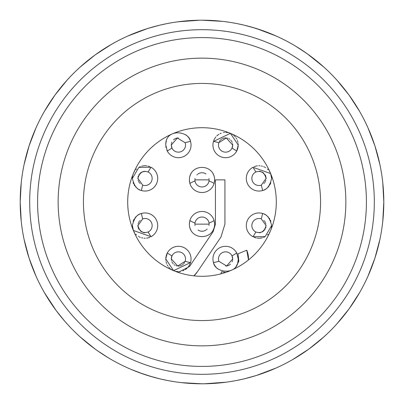 <?xml version="1.0" encoding="UTF-8"?>
<svg xmlns="http://www.w3.org/2000/svg" width="404" height="404" viewBox="0 0 404 404"><rect width="100%" height="100%" fill="white"/><g stroke="black" fill="none" stroke-linecap="round" stroke-linejoin="round"><path stroke-width="0.61" d="M203.99 383.79L199.606 383.785M197.096 383.734L196.637 383.719M180.886 382.568L181.244 382.613M178.255 382.245L178.861 382.32M208.02 383.699L202 383.8A181.8 181.8 0 0 1 20.2 202A181.8 181.8 0 0 1 202 20.2L222.483 21.356M189.582 383.376L183.668 382.871M178.038 382.214L177.427 382.134M172.766 381.437L167.928 380.578M167.554 380.507L160.191 378.927M159.59 378.785L147.859 375.553M147.536 375.452L143.849 374.25M147.536 28.553L127.75 36.052M147.859 28.447L159.59 25.215M160.196 25.073L167.549 23.493M167.933 23.422L172.766 22.563M177.417 21.872L177.977 21.796M184.345 21.059L189.208 20.649M195.98 20.301L200.01 20.21M44.39 292.607L56.151 310.535M56.292 310.721L64.817 321.301M64.978 321.483L67.897 324.75M68.72 325.644L71.417 328.487M74.553 331.644L75.386 332.462M79.437 336.274L79.79 336.598M95.051 349.016L80.103 336.88M117.251 362.837L118.039 363.252M122.053 365.277L125.588 366.963M126.694 367.468L130.704 369.236M130.926 369.332L143.627 374.175M21.23 182.664L20.2 202L21.23 221.336M21.306 222.043L21.806 226.104M22.442 230.452L22.579 231.305M34.699 273.149L34.825 273.442M37.148 278.649L37.405 279.194M39.617 283.754L40.299 285.093M42.051 288.416L44.036 291.991M67.12 80.103L54.919 95.142L44.39 111.393M44.036 112.009L42.051 115.584M40.011 119.473L39.617 120.246M24.831 161.226L24.76 161.539M23.578 167.115L23.462 167.705M22.579 172.695L22.341 174.18M21.806 177.896L21.306 181.957M127.103 36.345L123.392 38.072M120.023 39.733L118.685 40.415M78.159 68.902L77.719 69.316M74.068 72.831L73.008 73.892M70.387 76.583L67.599 79.578M80.103 67.12L95.142 54.919L111.388 44.39M112.004 44.036L115.584 42.051M118.897 40.304L120.246 39.622M124.806 37.4L125.346 37.148M130.548 34.83L130.846 34.704M161.221 24.831L161.504 24.77M167.11 23.578L167.721 23.462M172.695 22.579L174.139 22.346M177.891 21.806L199.788 20.215M24.104 164.529L29.098 145.819L36.052 127.75M36.345 127.103L38.072 123.392M39.728 120.028L40.415 118.685M42.799 114.216L43.092 113.691M45.935 108.757L46.101 108.474M68.902 78.164L69.326 77.704M72.826 74.068L73.861 73.033M76.583 70.387L79.583 67.594M36.052 276.25L29.098 258.181L24.104 239.471M23.957 238.779L23.174 234.759M22.538 231.063L22.306 229.578M21.604 224.558L21.533 223.957M20.932 218.296L20.902 217.973M20.902 186.037L20.927 185.754M21.528 180.048L21.609 179.427M22.301 174.427L22.533 172.973M23.174 169.246L23.957 165.231M79.578 336.406L76.583 333.613M73.897 330.997L72.831 329.932M69.316 326.281L68.907 325.841M43.092 290.319L42.789 289.764M40.415 285.315L39.749 284.007M38.072 280.608L36.345 276.902M195.723 383.694L202 383.8L181.517 382.644M180.31 382.502L176.422 381.992M171.988 381.305L170.877 381.113M165.438 380.088L164.938 379.982M158.964 378.634L158.701 378.568M152.394 376.902L139.324 372.655M133.244 370.296L132.992 370.195M127.371 367.776L126.907 367.564M121.897 365.201L120.872 364.696M116.897 362.651L113.458 360.782M112.393 360.181L108.605 357.979M108.398 357.853L97.021 350.43M96.829 350.293L95.142 349.081M214.686 20.644L219.821 21.074M231.234 22.563L236.072 23.422M236.668 23.538L243.829 25.078M244.41 25.215L256.141 28.447M256.464 28.553L276.25 36.052M256.464 375.447L276.25 367.948M256.141 375.553L244.41 378.785M243.804 378.927L236.451 380.507M236.067 380.578L231.234 381.437M226.583 382.128L226.023 382.204M219.655 382.941L214.792 383.351M359.611 111.393L349.081 95.142L336.88 80.103M336.401 79.578L333.613 76.583M330.543 73.442L329.932 72.831M295.526 46.101L295.253 45.94M290.314 43.092L289.789 42.799M285.315 40.415L283.977 39.733M280.608 38.072L276.902 36.345M382.77 221.336L383.8 202L382.77 182.664M382.694 181.957L382.194 177.896M381.558 173.548L381.421 172.695M369.301 130.851L369.175 130.558M366.852 125.351L366.595 124.806M364.383 120.246L363.701 118.907M361.949 115.584L359.964 112.009M336.88 323.897L349.081 308.858L359.611 292.607M359.964 291.991L361.949 288.416M363.989 284.527L364.383 283.754M379.169 242.774L379.24 242.461M380.422 236.885L380.538 236.295M381.421 231.305L381.659 229.82M382.194 226.104L382.694 222.043M276.897 367.655L280.608 365.928M283.977 364.267L285.315 363.585M325.841 335.098L326.281 334.684M329.932 331.169L330.992 330.108M333.613 327.417L336.401 324.422M323.897 336.88L308.858 349.081L292.612 359.611M291.996 359.964L288.416 361.949M285.103 363.696L283.754 364.378M279.194 366.6L278.654 366.852M273.452 369.17L273.154 369.296M242.779 379.169L242.496 379.23M236.89 380.422L236.279 380.538M231.305 381.421L229.861 381.654M226.109 382.194L204.212 383.785M379.896 239.471L374.902 258.181L367.948 276.25M367.655 276.897L365.928 280.608M364.272 283.972L363.585 285.315M361.201 289.784L360.908 290.309M358.065 295.243L357.899 295.526M335.098 325.836L334.674 326.296M331.174 329.932L330.139 330.967M327.417 333.613L324.417 336.406M367.948 127.75L374.902 145.819L379.896 164.529M380.043 165.221L380.826 169.241M381.462 172.937L381.694 174.422M382.396 179.442L382.467 180.043M383.068 185.704L383.098 186.027M383.098 217.963L383.073 218.246M382.472 223.952L382.391 224.573M381.699 229.573L381.467 231.027M380.826 234.754L380.043 238.769M307.171 53.707L323.897 67.12M324.422 67.594L327.417 70.387M330.103 73.003L331.169 74.068M334.684 77.719L335.093 78.159M360.908 113.681L361.211 114.236M363.585 118.685L364.251 119.993M365.928 123.392L367.655 127.098M223.69 21.498L227.578 22.008M232.012 22.695L233.123 22.887M238.562 23.912L239.062 24.018M245.036 25.366L245.299 25.432M251.606 27.098L264.676 31.345M270.756 33.704L271.008 33.805M276.629 36.224L277.094 36.436M282.103 38.799L283.128 39.304M287.103 41.349L290.542 43.218M291.607 43.819L295.395 46.021M295.602 46.147L306.979 53.57M202 383.8A181.8 181.8 0 0 0 383.8 202A181.8 181.8 0 0 0 202 20.2M202.141 383.8L204.252 383.785M219.453 382.962L220.155 382.891M222.756 382.613L223.639 382.507L222.756 382.613M225.745 382.245L225.139 382.32M213.262 383.452L212.56 383.492M202 29.684A172.316 172.316 0 0 1 374.316 202A172.316 172.316 0 0 1 202 374.316A172.316 172.316 0 0 1 29.684 202A172.316 172.316 0 0 1 202 29.684A172.316 172.316 0 0 1 374.316 202A172.316 172.316 0 0 1 202 374.316A172.316 172.316 0 0 1 29.684 202A172.316 172.316 0 0 1 202 29.684M202 345.859A143.859 143.859 0 0 1 58.141 202A143.859 143.859 0 0 1 202 58.141A143.859 143.859 0 0 1 345.859 202A143.859 143.859 0 0 1 202 345.859M202 320.564A118.564 118.564 0 0 0 320.564 202A118.564 118.564 0 0 0 202 83.436A118.564 118.564 0 0 0 83.436 202A118.564 118.564 0 0 0 202 320.564M202 276.301A74.301 74.301 0 0 1 127.699 202A74.301 74.301 0 0 1 202 127.699A74.301 74.301 0 0 1 276.301 202A74.301 74.301 0 0 1 202 276.301M254.161 237.294A12.645 12.645 0 0 0 256.207 237.936M257.191 238.118A12.645 12.645 0 0 0 260.888 238.092M261.136 238.052A12.645 12.645 0 0 0 262.368 237.774M263.534 237.385A12.645 12.645 0 0 0 264.63 236.901M267.418 234.997A12.645 12.645 0 0 0 268.195 234.234M269.513 232.563A12.645 12.645 0 0 0 270.059 231.659M270.518 230.729A12.645 12.645 0 0 0 270.64 230.442M270.65 230.426A12.645 12.645 0 0 0 270.816 229.997M270.902 229.755A12.645 12.645 0 0 0 271.205 228.755M271.427 227.725A12.645 12.645 0 0 0 271.609 225.594L265.15 236.623L252.949 236.719A61.655 61.655 0 0 0 255.863 231.997A7.115 7.115 0 0 0 255.969 232.048M270.857 221.301A12.645 12.645 0 0 0 270.407 220.22M269.847 219.16A12.645 12.645 0 0 0 269.175 218.135M268.397 217.175A12.645 12.645 0 0 0 267.524 216.292M266.584 215.504A12.645 12.645 0 0 0 264.857 214.408M264.64 214.292A12.645 12.645 0 0 0 263.772 213.898M213.701 263.256A12.645 12.645 0 0 0 213.802 263.529M214.014 264.049A12.645 12.645 0 0 0 216.923 268.165M216.999 268.241A12.645 12.645 0 0 0 217.928 269.019M237.623 262.858A12.645 12.645 0 0 0 238.239 258.959C238.729 275.856 215.095 273.417 213.474 262.575A61.655 61.655 0 0 0 218.877 261.297A7.115 7.115 0 0 0 218.928 261.439M238.173 257.651A12.645 12.645 0 0 0 237.991 256.469M237.123 253.757A12.645 12.645 0 0 0 236.744 252.995M263.797 190.092A12.645 12.645 0 0 0 264.671 189.693M264.893 189.577A12.645 12.645 0 0 0 265.564 189.193M265.63 189.153A12.645 12.645 0 0 0 266.6 188.486M267.524 187.714A12.645 12.645 0 0 0 268.377 186.85M268.453 186.764A12.645 12.645 0 0 0 269.14 185.911M269.806 184.916A12.645 12.645 0 0 0 270.377 183.85M270.488 183.608A12.645 12.645 0 0 0 270.837 182.76M270.65 173.579L271.609 178.406A12.645 12.645 0 0 0 271.427 176.285M271.21 175.26A12.645 12.645 0 0 0 270.907 174.26M270.079 172.377A12.645 12.645 0 0 0 269.539 171.478M268.231 169.801A12.645 12.645 0 0 0 267.458 169.039M265.701 167.705A12.645 12.645 0 0 0 265.282 167.453M264.701 167.135A12.645 12.645 0 0 0 263.615 166.645M262.454 166.251A12.645 12.645 0 0 0 261.236 165.963M259.979 165.802A12.645 12.645 0 0 0 258.706 165.761M257.444 165.852A12.645 12.645 0 0 0 256.358 166.029M256.222 166.059A12.645 12.645 0 0 0 254.156 166.706M236.784 150.929A12.645 12.645 0 0 0 236.936 150.631M237.204 150.061A12.645 12.645 0 0 0 237.35 149.697M237.582 149.071A12.645 12.645 0 0 0 237.815 148.303M238.022 147.374A12.645 12.645 0 0 0 238.178 146.283M230.447 133.36L238.239 145.041A12.645 12.645 0 0 0 238.168 143.703M237.961 142.4A12.645 12.645 0 0 0 237.628 141.153M237.36 140.395A12.645 12.645 0 0 0 237.183 139.981M236.643 138.89A12.645 12.645 0 0 0 236.022 137.88M235.325 136.961A12.645 12.645 0 0 0 234.557 136.118M234.057 135.643A12.645 12.645 0 0 0 233.739 135.365M232.871 134.694A12.645 12.645 0 0 0 231.957 134.108M231.002 133.608A12.645 12.645 0 0 0 230.654 133.451M230.007 133.189A12.645 12.645 0 0 0 228.977 132.855M227.922 132.608A12.645 12.645 0 0 0 225.725 132.391M224.599 132.431A12.645 12.645 0 0 0 223.452 132.573M221.15 133.199A12.645 12.645 0 0 0 220.008 133.694M218.892 134.315A12.645 12.645 0 0 0 216.802 135.951M215.898 136.921A12.645 12.645 0 0 0 214.686 138.643M214.479 139.006A12.645 12.645 0 0 0 213.994 140.001M213.837 140.375A12.645 12.645 0 0 0 213.681 140.794M165.827 146.349A12.645 12.645 0 0 0 166.009 147.531M166.877 150.243A12.645 12.645 0 0 0 167.256 151.005M190.299 140.743A12.645 12.645 0 0 0 190.198 140.471M189.986 139.951A12.645 12.645 0 0 0 187.077 135.835M187.002 135.759A12.645 12.645 0 0 0 186.072 134.981M166.377 141.142A12.645 12.645 0 0 0 165.761 145.041C165.271 128.144 188.905 130.583 190.526 141.425A61.655 61.655 0 0 0 185.123 142.703A7.115 7.115 0 0 0 185.072 142.561M133.143 182.699A12.645 12.645 0 0 0 133.593 183.78M134.153 184.84A12.645 12.645 0 0 0 134.825 185.865M135.603 186.825A12.645 12.645 0 0 0 136.476 187.708M137.416 188.496A12.645 12.645 0 0 0 139.143 189.592M139.36 189.708A12.645 12.645 0 0 0 140.228 190.102M149.839 166.706A12.645 12.645 0 0 0 147.793 166.064M146.809 165.882A12.645 12.645 0 0 0 143.112 165.908M142.864 165.948A12.645 12.645 0 0 0 141.632 166.226M140.466 166.615A12.645 12.645 0 0 0 139.37 167.099M136.582 169.003A12.645 12.645 0 0 0 135.805 169.766M134.487 171.437A12.645 12.645 0 0 0 133.941 172.341M133.482 173.271A12.645 12.645 0 0 0 133.36 173.558M133.35 173.574A12.645 12.645 0 0 0 133.184 174.003M133.098 174.245A12.645 12.645 0 0 0 132.795 175.245M132.573 176.275A12.645 12.645 0 0 0 132.391 178.406L138.85 167.377L151.051 167.281A61.655 61.655 0 0 0 148.137 172.003A7.115 7.115 0 0 0 148.031 171.953M133.35 230.421L132.391 225.594A12.645 12.645 0 0 0 132.573 227.715M132.79 228.74A12.645 12.645 0 0 0 133.093 229.74M133.921 231.623A12.645 12.645 0 0 0 134.461 232.522M135.769 234.199A12.645 12.645 0 0 0 136.542 234.961M138.299 236.295A12.645 12.645 0 0 0 138.718 236.547M139.299 236.865A12.645 12.645 0 0 0 140.385 237.355M141.546 237.749A12.645 12.645 0 0 0 142.763 238.037M144.021 238.198A12.645 12.645 0 0 0 145.294 238.239M146.556 238.148A12.645 12.645 0 0 0 147.642 237.971M147.778 237.941A12.645 12.645 0 0 0 149.844 237.294M140.203 213.908A12.645 12.645 0 0 0 139.329 214.307M139.107 214.423A12.645 12.645 0 0 0 138.436 214.807M138.37 214.847A12.645 12.645 0 0 0 137.4 215.514M136.476 216.286A12.645 12.645 0 0 0 135.623 217.15M135.547 217.236A12.645 12.645 0 0 0 134.86 218.089M134.194 219.084A12.645 12.645 0 0 0 133.623 220.15M133.512 220.392A12.645 12.645 0 0 0 133.163 221.241M173.553 270.64L165.761 258.959A12.645 12.645 0 0 0 165.832 260.297M166.039 261.6A12.645 12.645 0 0 0 166.372 262.847M166.64 263.605A12.645 12.645 0 0 0 166.817 264.019M167.357 265.11A12.645 12.645 0 0 0 167.978 266.12M168.675 267.039A12.645 12.645 0 0 0 169.443 267.882M169.943 268.357A12.645 12.645 0 0 0 170.261 268.635M171.129 269.306A12.645 12.645 0 0 0 172.043 269.892M172.998 270.392A12.645 12.645 0 0 0 173.346 270.549M173.993 270.811A12.645 12.645 0 0 0 175.023 271.145M176.078 271.392A12.645 12.645 0 0 0 178.275 271.609M179.401 271.569A12.645 12.645 0 0 0 180.548 271.427M182.85 270.801A12.645 12.645 0 0 0 183.992 270.306M185.108 269.685A12.645 12.645 0 0 0 187.198 268.049M188.102 267.079A12.645 12.645 0 0 0 189.314 265.357M189.521 264.994A12.645 12.645 0 0 0 190.006 263.999M190.163 263.625A12.645 12.645 0 0 0 190.319 263.206M167.216 253.071A12.645 12.645 0 0 0 167.064 253.369M166.796 253.939A12.645 12.645 0 0 0 166.65 254.303M166.418 254.929A12.645 12.645 0 0 0 166.185 255.697M165.978 256.626A12.645 12.645 0 0 0 165.822 257.717M214.58 225.422A12.645 12.645 0 0 0 214.645 224.134C214.373 240.754 189.627 240.754 189.355 224.134A12.645 12.645 0 0 0 189.42 225.422M189.456 225.725A12.645 12.645 0 0 0 189.971 228.033M190.042 228.255A12.645 12.645 0 0 0 191.042 230.442M212.958 230.442A12.645 12.645 0 0 0 213.958 228.255M214.029 228.033A12.645 12.645 0 0 0 214.544 225.725M214.605 223.114A12.645 12.645 0 0 0 214.499 222.205M214.251 220.988A12.645 12.645 0 0 0 214.12 220.518L214.645 224.134M189.85 220.614A12.645 12.645 0 0 0 189.749 220.988M189.501 222.205A12.645 12.645 0 0 0 189.395 223.114M189.395 180.886A12.645 12.645 0 0 0 189.501 181.795M189.749 183.012A12.645 12.645 0 0 0 189.88 183.482L189.355 179.866C189.627 163.246 214.373 163.246 214.645 179.866A12.645 12.645 0 0 0 214.58 178.578M214.15 183.386A12.645 12.645 0 0 0 214.251 183.012M214.499 181.795A12.645 12.645 0 0 0 214.605 180.886M214.544 178.275A12.645 12.645 0 0 0 214.029 175.967M213.958 175.745A12.645 12.645 0 0 0 212.958 173.558M191.042 173.558A12.645 12.645 0 0 0 190.042 175.745M189.971 175.967A12.645 12.645 0 0 0 189.456 178.275M189.42 178.578A12.645 12.645 0 0 0 189.355 179.866M246.773 250.187L248.495 259.954A22.922 22.922 0 0 0 246.773 250.187L238.007 253.818L238.845 261.196A13.438 13.438 0 0 1 238.83 261.292L238.845 261.196M197.384 271.816L193.895 275.856A22.922 22.922 0 0 0 197.384 271.816L220.978 236.986L224.922 224.134L224.922 179.866L215.438 179.866L215.438 224.134L213.125 231.669L189.532 266.499L178.235 272.397M232.204 256.328A7.115 7.115 0 0 0 218.478 258.959A7.115 7.115 0 0 0 218.877 261.297L226.634 265.999L232.709 258.959A7.115 7.115 0 0 0 232.558 257.51M232.537 257.414A7.115 7.115 0 0 0 232.214 256.353M225.715 266.074A7.115 7.115 0 0 0 230.467 264.145M232.083 261.883A7.115 7.115 0 0 0 232.351 261.186M232.547 260.454A7.115 7.115 0 0 0 232.669 259.706M252.949 236.719A12.645 12.645 0 0 1 262.575 213.474A61.655 61.655 0 0 1 261.297 218.877A7.115 7.115 0 0 0 251.849 225.594A7.115 7.115 0 0 0 255.863 231.997C261.055 233.638 264.458 231.507 266.074 225.594A7.115 7.115 0 0 0 266.049 224.993M265.822 223.71A7.115 7.115 0 0 0 265.615 223.074M265.352 222.468A7.115 7.115 0 0 0 265.095 221.988M265.039 221.897A7.115 7.115 0 0 0 264.686 221.372M264.236 220.821A7.115 7.115 0 0 0 263.822 220.397M258.999 232.709A7.115 7.115 0 0 0 260.989 232.411M262.236 231.911A7.115 7.115 0 0 0 262.812 231.573M263.347 231.194A7.115 7.115 0 0 0 264.267 230.331M264.979 229.391A7.115 7.115 0 0 0 265.256 228.906M265.696 227.886A7.115 7.115 0 0 0 265.837 227.407M265.857 227.346A7.115 7.115 0 0 0 265.973 226.785M266.049 179.007A7.115 7.115 0 0 0 265.852 176.649M265.696 176.114A7.115 7.115 0 0 0 265.539 175.7M265.499 175.604A7.115 7.115 0 0 0 264.999 174.639M263.857 173.245A7.115 7.115 0 0 0 263.373 172.826M262.837 172.442A7.115 7.115 0 0 0 262.262 172.104M261.009 171.594A7.115 7.115 0 0 0 259.014 171.291M255.974 171.953A7.115 7.115 0 0 0 251.849 178.406A7.115 7.115 0 0 0 261.393 185.093M263.822 183.598A7.115 7.115 0 0 0 264.236 183.179M264.686 182.628A7.115 7.115 0 0 0 265.039 182.098M265.11 181.987A7.115 7.115 0 0 0 265.352 181.527M265.615 180.921A7.115 7.115 0 0 0 265.822 180.29M232.674 144.354A7.115 7.115 0 0 0 232.573 143.667M232.174 142.334A7.115 7.115 0 0 0 231.876 141.703M231.704 141.395A7.115 7.115 0 0 0 231.527 141.112M231.123 140.562A7.115 7.115 0 0 0 230.684 140.072M229.75 139.264A7.115 7.115 0 0 0 228.765 138.673M227.699 138.244A7.115 7.115 0 0 0 227.144 138.097M225.957 137.936A7.115 7.115 0 0 0 225.331 137.931M225.154 137.941A7.115 7.115 0 0 0 224.69 137.981M224.033 138.097A7.115 7.115 0 0 0 222.73 138.527M222.114 138.835A7.115 7.115 0 0 0 221.538 139.193M221.008 139.602A7.115 7.115 0 0 0 220.523 140.047M220.094 140.526A7.115 7.115 0 0 0 219.412 141.521M218.993 142.385A7.115 7.115 0 0 0 224.003 151.975A7.115 7.115 0 0 0 232.204 147.672M232.214 147.647A7.115 7.115 0 0 0 232.537 146.591M232.558 146.49A7.115 7.115 0 0 0 232.709 145.041L226.26 137.956L218.877 142.703A61.655 61.655 0 0 0 213.474 141.425A12.645 12.645 0 0 0 236.719 151.051A61.655 61.655 0 0 0 231.997 148.137L232.709 145.041M178.285 137.926A7.115 7.115 0 0 0 173.533 139.855M171.917 142.117A7.115 7.115 0 0 0 171.649 142.814M171.453 143.546A7.115 7.115 0 0 0 171.331 144.294M171.796 147.672A7.115 7.115 0 0 0 185.522 145.041A7.115 7.115 0 0 0 185.123 142.703L177.366 138.001L171.291 145.041A7.115 7.115 0 0 0 171.442 146.49M171.463 146.586A7.115 7.115 0 0 0 171.786 147.647M145.001 171.291A7.115 7.115 0 0 0 143.011 171.589M141.764 172.089A7.115 7.115 0 0 0 141.188 172.427M140.653 172.806A7.115 7.115 0 0 0 139.733 173.669M139.021 174.609A7.115 7.115 0 0 0 138.744 175.094M138.304 176.114A7.115 7.115 0 0 0 138.163 176.593M138.143 176.654A7.115 7.115 0 0 0 138.027 177.215M137.926 178.406L142.703 185.123A7.115 7.115 0 0 0 152.151 178.406A7.115 7.115 0 0 0 148.137 172.003C142.945 170.362 139.542 172.493 137.926 178.406A7.115 7.115 0 0 0 137.951 179.007M138.178 180.29A7.115 7.115 0 0 0 138.385 180.926M138.648 181.532A7.115 7.115 0 0 0 138.905 182.012M138.961 182.103A7.115 7.115 0 0 0 139.314 182.628M139.764 183.179A7.115 7.115 0 0 0 140.178 183.603M148.026 232.048A7.115 7.115 0 0 0 152.151 225.594A7.115 7.115 0 0 0 142.607 218.907M140.178 220.402A7.115 7.115 0 0 0 139.764 220.821M139.314 221.372A7.115 7.115 0 0 0 138.961 221.902M138.89 222.013A7.115 7.115 0 0 0 138.648 222.473M138.385 223.079A7.115 7.115 0 0 0 138.178 223.71M137.951 224.993A7.115 7.115 0 0 0 138.148 227.351M138.304 227.886A7.115 7.115 0 0 0 138.461 228.3M138.501 228.396A7.115 7.115 0 0 0 139.001 229.361M140.143 230.755A7.115 7.115 0 0 0 140.627 231.174M141.163 231.558A7.115 7.115 0 0 0 141.738 231.896M142.991 232.406A7.115 7.115 0 0 0 144.986 232.709M185.007 261.615A7.115 7.115 0 0 0 179.997 252.025A7.115 7.115 0 0 0 171.796 256.328M171.786 256.353A7.115 7.115 0 0 0 171.463 257.409M171.442 257.51A7.115 7.115 0 0 0 171.291 258.959L177.74 266.044L185.123 261.297A61.655 61.655 0 0 0 190.526 262.575A12.645 12.645 0 0 0 167.281 252.949A61.655 61.655 0 0 0 172.003 255.863L171.291 258.959M171.326 259.646A7.115 7.115 0 0 0 171.427 260.333M171.826 261.666A7.115 7.115 0 0 0 172.124 262.297M172.296 262.605A7.115 7.115 0 0 0 172.473 262.888M172.877 263.438A7.115 7.115 0 0 0 173.316 263.928M174.25 264.736A7.115 7.115 0 0 0 175.235 265.327M176.301 265.756A7.115 7.115 0 0 0 176.856 265.903M178.043 266.064A7.115 7.115 0 0 0 178.669 266.069M178.846 266.059A7.115 7.115 0 0 0 179.31 266.019M179.967 265.903A7.115 7.115 0 0 0 181.27 265.473M181.886 265.165A7.115 7.115 0 0 0 182.462 264.807M182.992 264.398A7.115 7.115 0 0 0 183.477 263.953M183.906 263.474A7.115 7.115 0 0 0 184.588 262.479M194.95 223.165A7.115 7.115 0 0 0 194.885 224.134L209.115 224.134A7.115 7.115 0 0 0 209.019 222.988A22.134 22.134 0 0 0 214.12 220.518A12.645 12.645 0 0 0 189.88 220.518A22.134 22.134 0 0 0 194.981 222.988A7.115 7.115 0 0 0 194.955 223.124M194.92 224.801A7.115 7.115 0 0 0 195.026 225.528M198.021 230.033A7.115 7.115 0 0 0 199.258 230.699M199.288 230.709A7.115 7.115 0 0 0 204.687 230.719M204.727 230.704A7.115 7.115 0 0 0 205.984 230.022M206.57 229.583A7.115 7.115 0 0 0 207.141 229.048M208.974 225.533A7.115 7.115 0 0 0 209.08 224.801M209.08 179.199A7.115 7.115 0 0 0 208.974 178.472M205.979 173.967A7.115 7.115 0 0 0 204.742 173.301M204.712 173.291A7.115 7.115 0 0 0 199.313 173.281M199.273 173.296A7.115 7.115 0 0 0 198.016 173.978M197.43 174.417A7.115 7.115 0 0 0 196.859 174.952M195.026 178.467A7.115 7.115 0 0 0 194.92 179.199M209.05 180.835A7.115 7.115 0 0 0 209.115 179.866L194.885 179.866A7.115 7.115 0 0 0 194.981 181.012A22.134 22.134 0 0 0 189.88 183.482A12.645 12.645 0 0 0 214.12 183.482A22.134 22.134 0 0 0 209.019 181.012A7.115 7.115 0 0 0 209.045 180.876M232.709 258.959L231.997 255.863A61.655 61.655 0 0 0 236.719 252.949A12.645 12.645 0 0 0 213.474 262.575M261.297 185.123A61.655 61.655 0 0 1 262.575 190.526A12.645 12.645 0 0 1 252.949 167.281A61.655 61.655 0 0 1 255.863 172.003C261.085 170.377 264.489 172.513 266.074 178.406L261.297 185.123M171.291 145.041L172.003 148.137A61.655 61.655 0 0 0 167.281 151.051A12.645 12.645 0 0 0 190.526 141.425M142.703 185.123A61.655 61.655 0 0 0 141.425 190.526A12.645 12.645 0 0 0 151.051 167.281M141.425 213.474A61.655 61.655 0 0 0 142.703 218.877L137.926 225.594C139.511 231.487 142.915 233.623 148.137 231.997A61.655 61.655 0 0 0 151.051 236.719A12.645 12.645 0 0 0 141.425 213.474C137.007 214.362 133.992 218.402 132.391 225.594M213.474 141.425L230.416 133.35M238.239 145.041L236.719 151.051M252.949 167.281L270.64 173.558M271.609 178.406C270.008 185.598 266.994 189.638 262.575 190.526M266.074 225.594L261.297 218.877M262.575 213.474C267.009 214.403 270.018 218.443 271.609 225.594M236.719 252.949L238.239 258.959M167.281 151.051L165.761 145.041M141.425 190.526C136.991 189.597 133.982 185.557 132.391 178.406M151.051 236.719L133.36 230.442M190.526 262.575L173.584 270.65M165.761 258.959L167.281 252.949M209.115 224.134L209.019 222.988A7.115 7.115 0 0 0 194.981 222.988L194.885 224.134M189.355 224.134L189.88 220.518M194.885 179.866L194.981 181.012A7.115 7.115 0 0 0 209.019 181.012L209.115 179.866M214.645 179.866L214.12 183.482M220.897 273.856L221.554 271.776L225.78 272.392M234.971 268.584L238.83 261.292M202 37.587A164.413 164.413 0 0 1 366.413 202A164.413 164.413 0 0 1 202 366.413A164.413 164.413 0 0 1 37.587 202A164.413 164.413 0 0 1 202 37.587"/></g></svg>
